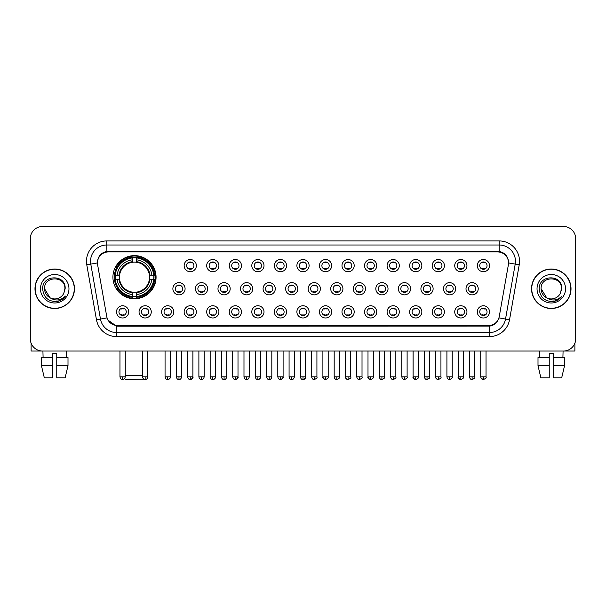 <?xml version="1.0" encoding="UTF-8"?>
<svg xmlns="http://www.w3.org/2000/svg" width="606" height="606" viewBox="0 0 606 606"><rect width="100%" height="100%" fill="white"/><g stroke="black" fill="none" stroke-linecap="round" stroke-linejoin="round"><path stroke-width="0.91" d="M112.921 277.192A21.574 21.574 0 0 0 134.494 298.766A21.574 21.574 0 0 0 156.068 277.192A21.574 21.574 0 0 0 134.494 255.626A21.574 21.574 0 0 0 112.921 277.192M151.265 311.87A6.105 6.105 0 0 1 145.16 317.976A6.105 6.105 0 0 1 139.054 311.87A6.105 6.105 0 0 1 145.16 305.765A6.105 6.105 0 0 1 151.265 311.87M141.493 311.87A3.666 3.666 0 0 0 145.16 315.537A3.666 3.666 0 0 0 148.826 311.87A3.666 3.666 0 0 0 145.16 308.212A3.666 3.666 0 0 0 141.493 311.87M173.816 311.87A6.105 6.105 0 0 1 167.71 317.976A6.105 6.105 0 0 1 161.605 311.87A6.105 6.105 0 0 1 167.71 305.765A6.105 6.105 0 0 1 173.816 311.87M164.044 311.87A3.666 3.666 0 0 0 167.71 315.537A3.666 3.666 0 0 0 171.369 311.87A3.666 3.666 0 0 0 167.71 308.212A3.666 3.666 0 0 0 164.044 311.87M196.359 311.87A6.105 6.105 0 0 1 190.254 317.976A6.105 6.105 0 0 1 184.148 311.87A6.105 6.105 0 0 1 190.254 305.765A6.105 6.105 0 0 1 196.359 311.87M186.595 311.87A3.666 3.666 0 0 0 190.254 315.537A3.666 3.666 0 0 0 193.92 311.87A3.666 3.666 0 0 0 190.254 308.212A3.666 3.666 0 0 0 186.595 311.87M218.91 311.87A6.105 6.105 0 0 1 212.804 317.976A6.105 6.105 0 0 1 206.699 311.87A6.105 6.105 0 0 1 212.804 305.765A6.105 6.105 0 0 1 218.91 311.87M209.146 311.87A3.666 3.666 0 0 0 212.804 315.537A3.666 3.666 0 0 0 216.471 311.87A3.666 3.666 0 0 0 212.804 308.212A3.666 3.666 0 0 0 209.146 311.87M241.461 311.87A6.105 6.105 0 0 1 235.355 317.976A6.105 6.105 0 0 1 229.25 311.87A6.105 6.105 0 0 1 235.355 305.765A6.105 6.105 0 0 1 241.461 311.87M231.689 311.87A3.666 3.666 0 0 0 235.355 315.537A3.666 3.666 0 0 0 239.014 311.87A3.666 3.666 0 0 0 235.355 308.212A3.666 3.666 0 0 0 231.689 311.87M264.011 311.87A6.105 6.105 0 0 1 257.906 317.976A6.105 6.105 0 0 1 251.801 311.87A6.105 6.105 0 0 1 257.906 305.765A6.105 6.105 0 0 1 264.011 311.87M254.24 311.87A3.666 3.666 0 0 0 257.906 315.537A3.666 3.666 0 0 0 261.565 311.87A3.666 3.666 0 0 0 257.906 308.212A3.666 3.666 0 0 0 254.24 311.87M286.555 311.87A6.105 6.105 0 0 1 280.449 317.976A6.105 6.105 0 0 1 274.344 311.87A6.105 6.105 0 0 1 280.449 305.765A6.105 6.105 0 0 1 286.555 311.87M276.79 311.87A3.666 3.666 0 0 0 280.449 315.537A3.666 3.666 0 0 0 284.116 311.87A3.666 3.666 0 0 0 280.449 308.212A3.666 3.666 0 0 0 276.79 311.87M309.105 311.87A6.105 6.105 0 0 1 303 317.976A6.105 6.105 0 0 1 296.895 311.87A6.105 6.105 0 0 1 303 305.765A6.105 6.105 0 0 1 309.105 311.87M299.334 311.87A3.666 3.666 0 0 0 303 315.537A3.666 3.666 0 0 0 306.666 311.87A3.666 3.666 0 0 0 303 308.212A3.666 3.666 0 0 0 299.334 311.87M331.656 311.87A6.105 6.105 0 0 1 325.551 317.976A6.105 6.105 0 0 1 319.445 311.87A6.105 6.105 0 0 1 325.551 305.765A6.105 6.105 0 0 1 331.656 311.87M321.884 311.87A3.666 3.666 0 0 0 325.551 315.537A3.666 3.666 0 0 0 329.209 311.87A3.666 3.666 0 0 0 325.551 308.212A3.666 3.666 0 0 0 321.884 311.87M354.199 311.87A6.105 6.105 0 0 1 348.094 317.976A6.105 6.105 0 0 1 341.989 311.87A6.105 6.105 0 0 1 348.094 305.765A6.105 6.105 0 0 1 354.199 311.87M344.435 311.87A3.666 3.666 0 0 0 348.094 315.537A3.666 3.666 0 0 0 351.76 311.87A3.666 3.666 0 0 0 348.094 308.212A3.666 3.666 0 0 0 344.435 311.87M376.75 311.87A6.105 6.105 0 0 1 370.645 317.976A6.105 6.105 0 0 1 364.539 311.87A6.105 6.105 0 0 1 370.645 305.765A6.105 6.105 0 0 1 376.75 311.87M366.986 311.87A3.666 3.666 0 0 0 370.645 315.537A3.666 3.666 0 0 0 374.311 311.87A3.666 3.666 0 0 0 370.645 308.212A3.666 3.666 0 0 0 366.986 311.87M399.301 311.87A6.105 6.105 0 0 1 393.196 317.976A6.105 6.105 0 0 1 387.09 311.87A6.105 6.105 0 0 1 393.196 305.765A6.105 6.105 0 0 1 399.301 311.87M389.529 311.87A3.666 3.666 0 0 0 393.196 315.537A3.666 3.666 0 0 0 396.854 311.87A3.666 3.666 0 0 0 393.196 308.212A3.666 3.666 0 0 0 389.529 311.87M421.852 311.87A6.105 6.105 0 0 1 415.746 317.976A6.105 6.105 0 0 1 409.641 311.87A6.105 6.105 0 0 1 415.746 305.765A6.105 6.105 0 0 1 421.852 311.87M412.08 311.87A3.666 3.666 0 0 0 415.746 315.537A3.666 3.666 0 0 0 419.405 311.87A3.666 3.666 0 0 0 415.746 308.212A3.666 3.666 0 0 0 412.08 311.87M444.395 311.87A6.105 6.105 0 0 1 438.289 317.976A6.105 6.105 0 0 1 432.184 311.87A6.105 6.105 0 0 1 438.289 305.765A6.105 6.105 0 0 1 444.395 311.87M434.631 311.87A3.666 3.666 0 0 0 438.289 315.537A3.666 3.666 0 0 0 441.956 311.87A3.666 3.666 0 0 0 438.289 308.212A3.666 3.666 0 0 0 434.631 311.87M466.946 311.87A6.105 6.105 0 0 1 460.84 317.976A6.105 6.105 0 0 1 454.735 311.87A6.105 6.105 0 0 1 460.84 305.765A6.105 6.105 0 0 1 466.946 311.87M457.174 311.87A3.666 3.666 0 0 0 460.84 315.537A3.666 3.666 0 0 0 464.507 311.87A3.666 3.666 0 0 0 460.84 308.212A3.666 3.666 0 0 0 457.174 311.87M489.497 311.87A6.105 6.105 0 0 1 483.391 317.976A6.105 6.105 0 0 1 477.286 311.87A6.105 6.105 0 0 1 483.391 305.765A6.105 6.105 0 0 1 489.497 311.87M479.725 311.87A3.666 3.666 0 0 0 483.391 315.537A3.666 3.666 0 0 0 487.05 311.87A3.666 3.666 0 0 0 483.391 308.212A3.666 3.666 0 0 0 479.725 311.87M128.714 311.87A6.105 6.105 0 0 1 122.609 317.976A6.105 6.105 0 0 1 116.504 311.87A6.105 6.105 0 0 1 122.609 305.765A6.105 6.105 0 0 1 128.714 311.87M118.95 311.87A3.666 3.666 0 0 0 122.609 315.537A3.666 3.666 0 0 0 126.275 311.87A3.666 3.666 0 0 0 122.609 308.212A3.666 3.666 0 0 0 118.95 311.87M185.088 288.751A6.105 6.105 0 0 1 178.982 294.857A6.105 6.105 0 0 1 172.877 288.751A6.105 6.105 0 0 1 178.982 282.646A6.105 6.105 0 0 1 185.088 288.751M175.316 288.751A3.666 3.666 0 0 0 178.982 292.418A3.666 3.666 0 0 0 182.648 288.751A3.666 3.666 0 0 0 178.982 285.093A3.666 3.666 0 0 0 175.316 288.751M207.638 288.751A6.105 6.105 0 0 1 201.533 294.857A6.105 6.105 0 0 1 195.427 288.751A6.105 6.105 0 0 1 201.533 282.646A6.105 6.105 0 0 1 207.638 288.751M197.867 288.751A3.666 3.666 0 0 0 201.533 292.418A3.666 3.666 0 0 0 205.192 288.751A3.666 3.666 0 0 0 201.533 285.093A3.666 3.666 0 0 0 197.867 288.751M230.182 288.751A6.105 6.105 0 0 1 224.076 294.857A6.105 6.105 0 0 1 217.978 288.751A6.105 6.105 0 0 1 224.076 282.646A6.105 6.105 0 0 1 230.182 288.751M220.417 288.751A3.666 3.666 0 0 0 224.076 292.418A3.666 3.666 0 0 0 227.742 288.751A3.666 3.666 0 0 0 224.076 285.093A3.666 3.666 0 0 0 220.417 288.751M252.732 288.751A6.105 6.105 0 0 1 246.627 294.857A6.105 6.105 0 0 1 240.521 288.751A6.105 6.105 0 0 1 246.627 282.646A6.105 6.105 0 0 1 252.732 288.751M242.968 288.751A3.666 3.666 0 0 0 246.627 292.418A3.666 3.666 0 0 0 250.293 288.751A3.666 3.666 0 0 0 246.627 285.093A3.666 3.666 0 0 0 242.968 288.751M275.283 288.751A6.105 6.105 0 0 1 269.178 294.857A6.105 6.105 0 0 1 263.072 288.751A6.105 6.105 0 0 1 269.178 282.646A6.105 6.105 0 0 1 275.283 288.751M265.511 288.751A3.666 3.666 0 0 0 269.178 292.418A3.666 3.666 0 0 0 272.844 288.751A3.666 3.666 0 0 0 269.178 285.093A3.666 3.666 0 0 0 265.511 288.751M297.834 288.751A6.105 6.105 0 0 1 291.728 294.857A6.105 6.105 0 0 1 285.623 288.751A6.105 6.105 0 0 1 291.728 282.646A6.105 6.105 0 0 1 297.834 288.751M288.062 288.751A3.666 3.666 0 0 0 291.728 292.418A3.666 3.666 0 0 0 295.387 288.751A3.666 3.666 0 0 0 291.728 285.093A3.666 3.666 0 0 0 288.062 288.751M320.377 288.751A6.105 6.105 0 0 1 314.272 294.857A6.105 6.105 0 0 1 308.166 288.751A6.105 6.105 0 0 1 314.272 282.646A6.105 6.105 0 0 1 320.377 288.751M310.613 288.751A3.666 3.666 0 0 0 314.272 292.418A3.666 3.666 0 0 0 317.938 288.751A3.666 3.666 0 0 0 314.272 285.093A3.666 3.666 0 0 0 310.613 288.751M342.928 288.751A6.105 6.105 0 0 1 336.822 294.857A6.105 6.105 0 0 1 330.717 288.751A6.105 6.105 0 0 1 336.822 282.646A6.105 6.105 0 0 1 342.928 288.751M333.156 288.751A3.666 3.666 0 0 0 336.822 292.418A3.666 3.666 0 0 0 340.489 288.751A3.666 3.666 0 0 0 336.822 285.093A3.666 3.666 0 0 0 333.156 288.751M365.479 288.751A6.105 6.105 0 0 1 359.373 294.857A6.105 6.105 0 0 1 353.268 288.751A6.105 6.105 0 0 1 359.373 282.646A6.105 6.105 0 0 1 365.479 288.751M355.707 288.751A3.666 3.666 0 0 0 359.373 292.418A3.666 3.666 0 0 0 363.032 288.751A3.666 3.666 0 0 0 359.373 285.093A3.666 3.666 0 0 0 355.707 288.751M388.022 288.751A6.105 6.105 0 0 1 381.924 294.857A6.105 6.105 0 0 1 375.818 288.751A6.105 6.105 0 0 1 381.924 282.646A6.105 6.105 0 0 1 388.022 288.751M378.258 288.751A3.666 3.666 0 0 0 381.924 292.418A3.666 3.666 0 0 0 385.583 288.751A3.666 3.666 0 0 0 381.924 285.093A3.666 3.666 0 0 0 378.258 288.751M410.573 288.751A6.105 6.105 0 0 1 404.467 294.857A6.105 6.105 0 0 1 398.362 288.751A6.105 6.105 0 0 1 404.467 282.646A6.105 6.105 0 0 1 410.573 288.751M400.808 288.751A3.666 3.666 0 0 0 404.467 292.418A3.666 3.666 0 0 0 408.133 288.751A3.666 3.666 0 0 0 404.467 285.093A3.666 3.666 0 0 0 400.808 288.751M433.123 288.751A6.105 6.105 0 0 1 427.018 294.857A6.105 6.105 0 0 1 420.912 288.751A6.105 6.105 0 0 1 427.018 282.646A6.105 6.105 0 0 1 433.123 288.751M423.352 288.751A3.666 3.666 0 0 0 427.018 292.418A3.666 3.666 0 0 0 430.684 288.751A3.666 3.666 0 0 0 427.018 285.093A3.666 3.666 0 0 0 423.352 288.751M455.674 288.751A6.105 6.105 0 0 1 449.569 294.857A6.105 6.105 0 0 1 443.463 288.751A6.105 6.105 0 0 1 449.569 282.646A6.105 6.105 0 0 1 455.674 288.751M445.902 288.751A3.666 3.666 0 0 0 449.569 292.418A3.666 3.666 0 0 0 453.227 288.751A3.666 3.666 0 0 0 449.569 285.093A3.666 3.666 0 0 0 445.902 288.751M478.217 288.751A6.105 6.105 0 0 1 472.112 294.857A6.105 6.105 0 0 1 466.006 288.751A6.105 6.105 0 0 1 472.112 282.646A6.105 6.105 0 0 1 478.217 288.751M468.453 288.751A3.666 3.666 0 0 0 472.112 292.418A3.666 3.666 0 0 0 475.778 288.751A3.666 3.666 0 0 0 472.112 285.093A3.666 3.666 0 0 0 468.453 288.751M196.359 265.633A6.105 6.105 0 0 1 190.254 271.738A6.105 6.105 0 0 1 184.148 265.633A6.105 6.105 0 0 1 190.254 259.527A6.105 6.105 0 0 1 196.359 265.633M186.595 265.633A3.666 3.666 0 0 0 190.254 269.299A3.666 3.666 0 0 0 193.92 265.633A3.666 3.666 0 0 0 190.254 261.974A3.666 3.666 0 0 0 186.595 265.633M218.91 265.633A6.105 6.105 0 0 1 212.804 271.738A6.105 6.105 0 0 1 206.699 265.633A6.105 6.105 0 0 1 212.804 259.527A6.105 6.105 0 0 1 218.91 265.633M209.146 265.633A3.666 3.666 0 0 0 212.804 269.299A3.666 3.666 0 0 0 216.471 265.633A3.666 3.666 0 0 0 212.804 261.974A3.666 3.666 0 0 0 209.146 265.633M241.461 265.633A6.105 6.105 0 0 1 235.355 271.738A6.105 6.105 0 0 1 229.25 265.633A6.105 6.105 0 0 1 235.355 259.527A6.105 6.105 0 0 1 241.461 265.633M231.689 265.633A3.666 3.666 0 0 0 235.355 269.299A3.666 3.666 0 0 0 239.014 265.633A3.666 3.666 0 0 0 235.355 261.974A3.666 3.666 0 0 0 231.689 265.633M264.011 265.633A6.105 6.105 0 0 1 257.906 271.738A6.105 6.105 0 0 1 251.801 265.633A6.105 6.105 0 0 1 257.906 259.527A6.105 6.105 0 0 1 264.011 265.633M254.24 265.633A3.666 3.666 0 0 0 257.906 269.299A3.666 3.666 0 0 0 261.565 265.633A3.666 3.666 0 0 0 257.906 261.974A3.666 3.666 0 0 0 254.24 265.633M286.555 265.633A6.105 6.105 0 0 1 280.449 271.738A6.105 6.105 0 0 1 274.344 265.633A6.105 6.105 0 0 1 280.449 259.527A6.105 6.105 0 0 1 286.555 265.633M276.79 265.633A3.666 3.666 0 0 0 280.449 269.299A3.666 3.666 0 0 0 284.116 265.633A3.666 3.666 0 0 0 280.449 261.974A3.666 3.666 0 0 0 276.79 265.633M309.105 265.633A6.105 6.105 0 0 1 303 271.738A6.105 6.105 0 0 1 296.895 265.633A6.105 6.105 0 0 1 303 259.527A6.105 6.105 0 0 1 309.105 265.633M299.334 265.633A3.666 3.666 0 0 0 303 269.299A3.666 3.666 0 0 0 306.666 265.633A3.666 3.666 0 0 0 303 261.974A3.666 3.666 0 0 0 299.334 265.633M331.656 265.633A6.105 6.105 0 0 1 325.551 271.738A6.105 6.105 0 0 1 319.445 265.633A6.105 6.105 0 0 1 325.551 259.527A6.105 6.105 0 0 1 331.656 265.633M321.884 265.633A3.666 3.666 0 0 0 325.551 269.299A3.666 3.666 0 0 0 329.209 265.633A3.666 3.666 0 0 0 325.551 261.974A3.666 3.666 0 0 0 321.884 265.633M354.199 265.633A6.105 6.105 0 0 1 348.094 271.738A6.105 6.105 0 0 1 341.989 265.633A6.105 6.105 0 0 1 348.094 259.527A6.105 6.105 0 0 1 354.199 265.633M344.435 265.633A3.666 3.666 0 0 0 348.094 269.299A3.666 3.666 0 0 0 351.76 265.633A3.666 3.666 0 0 0 348.094 261.974A3.666 3.666 0 0 0 344.435 265.633M376.75 265.633A6.105 6.105 0 0 1 370.645 271.738A6.105 6.105 0 0 1 364.539 265.633A6.105 6.105 0 0 1 370.645 259.527A6.105 6.105 0 0 1 376.75 265.633M366.986 265.633A3.666 3.666 0 0 0 370.645 269.299A3.666 3.666 0 0 0 374.311 265.633A3.666 3.666 0 0 0 370.645 261.974A3.666 3.666 0 0 0 366.986 265.633M399.301 265.633A6.105 6.105 0 0 1 393.196 271.738A6.105 6.105 0 0 1 387.09 265.633A6.105 6.105 0 0 1 393.196 259.527A6.105 6.105 0 0 1 399.301 265.633M389.529 265.633A3.666 3.666 0 0 0 393.196 269.299A3.666 3.666 0 0 0 396.854 265.633A3.666 3.666 0 0 0 393.196 261.974A3.666 3.666 0 0 0 389.529 265.633M421.852 265.633A6.105 6.105 0 0 1 415.746 271.738A6.105 6.105 0 0 1 409.641 265.633A6.105 6.105 0 0 1 415.746 259.527A6.105 6.105 0 0 1 421.852 265.633M412.08 265.633A3.666 3.666 0 0 0 415.746 269.299A3.666 3.666 0 0 0 419.405 265.633A3.666 3.666 0 0 0 415.746 261.974A3.666 3.666 0 0 0 412.08 265.633M444.395 265.633A6.105 6.105 0 0 1 438.289 271.738A6.105 6.105 0 0 1 432.184 265.633A6.105 6.105 0 0 1 438.289 259.527A6.105 6.105 0 0 1 444.395 265.633M434.631 265.633A3.666 3.666 0 0 0 438.289 269.299A3.666 3.666 0 0 0 441.956 265.633A3.666 3.666 0 0 0 438.289 261.974A3.666 3.666 0 0 0 434.631 265.633M466.946 265.633A6.105 6.105 0 0 1 460.84 271.738A6.105 6.105 0 0 1 454.735 265.633A6.105 6.105 0 0 1 460.84 259.527A6.105 6.105 0 0 1 466.946 265.633M457.174 265.633A3.666 3.666 0 0 0 460.84 269.299A3.666 3.666 0 0 0 464.507 265.633A3.666 3.666 0 0 0 460.84 261.974A3.666 3.666 0 0 0 457.174 265.633M489.497 265.633A6.105 6.105 0 0 1 483.391 271.738A6.105 6.105 0 0 1 477.286 265.633A6.105 6.105 0 0 1 483.391 259.527A6.105 6.105 0 0 1 489.497 265.633M479.725 265.633A3.666 3.666 0 0 0 483.391 269.299A3.666 3.666 0 0 0 487.05 265.633A3.666 3.666 0 0 0 483.391 261.974A3.666 3.666 0 0 0 479.725 265.633M97.627 264.814A10.991 10.991 0 0 1 108.444 251.922L497.556 251.922A10.991 10.991 0 0 1 508.373 264.814L499.261 316.506A10.991 10.991 0 0 1 488.436 325.589L117.564 325.589A10.991 10.991 0 0 1 106.739 316.506L97.627 264.814M114.86 279.23A19.74 19.74 0 0 1 114.86 275.162M34.981 288.751A19.74 19.74 0 0 0 54.722 308.492A19.74 19.74 0 0 0 74.462 288.751A19.74 19.74 0 0 0 54.722 269.011A19.74 19.74 0 0 0 34.981 288.751M531.538 288.751A19.74 19.74 0 0 0 551.278 308.492A19.74 19.74 0 0 0 571.019 288.751A19.74 19.74 0 0 0 551.278 269.011A19.74 19.74 0 0 0 531.538 288.751M97.505 261.284L97.475 262.928L97.505 261.284C98.354 255.868 101.46 252.588 106.815 251.429L499.185 251.429C504.533 252.581 507.639 255.861 508.495 261.284L508.525 262.928M106.815 240.93L499.185 240.93A20.354 20.354 0 0 1 519.221 264.814L509.532 319.763A20.354 20.354 0 0 1 489.489 336.58L116.511 336.58A20.354 20.354 0 0 1 96.468 319.763L86.779 264.814A20.354 20.354 0 0 1 106.815 240.93L106.815 244.998L499.185 244.998A16.279 16.279 0 0 1 515.214 264.11L505.525 319.051A16.279 16.279 0 0 1 489.489 332.512L116.511 332.512A16.279 16.279 0 0 1 100.475 319.051L90.786 264.11A16.279 16.279 0 0 1 106.815 244.998L106.906 251.414M100.437 254.77L103.361 252.558M103.459 252.505L106.3 251.52M489.489 336.58L489.489 326.126C494.329 325.324 497.458 322.574 498.882 317.885C497.465 322.574 494.337 325.316 489.489 326.126L117.776 326.202L116.511 326.126L107.936 320.097M507.442 257.512L508.495 261.284M575.7 238.688A12.211 12.211 0 0 0 563.489 226.485L42.511 226.485A12.211 12.211 0 0 0 30.3 238.688L30.3 338.815A12.211 12.211 0 0 0 42.511 351.025L563.489 351.025A12.211 12.211 0 0 0 575.7 338.815L575.7 238.688L575.7 338.815M498.927 317.892L505.525 319.051L515.214 264.11L519.221 264.814M30.3 238.688L30.3 338.815M563.489 226.485L42.511 226.485M42.511 351.025L563.489 351.025M74.258 288.751A19.536 19.536 0 0 0 54.722 269.215A19.536 19.536 0 0 0 35.186 288.751A19.536 19.536 0 0 0 54.722 308.295A19.536 19.536 0 0 0 74.258 288.751M50.01 297.773L44.549 288.751C43.92 275.632 65.516 275.632 64.895 288.751L63.782 293.387L65.145 288.751C66.152 274.063 42.215 274.42 42.662 288.751C43.473 297.41 48.245 301.667 56.972 301.53C60.532 300.849 63.35 299.031 65.425 296.076C60.736 300.591 55.638 301.182 50.154 297.849A10.173 10.173 0 0 0 63.782 293.387L64.895 288.895M50.154 297.849C46.594 295.887 44.723 292.857 44.549 288.751M40.473 288.751A14.249 14.249 0 0 0 54.722 303A14.249 14.249 0 0 0 68.963 288.751A14.249 14.249 0 0 0 54.722 274.51A14.249 14.249 0 0 0 40.473 288.751M65.403 296.122L61.789 299.629M61.706 299.682L57.04 301.523M31.111 343.201L31.111 351.025L78.326 351.025M41.443 357.54L41.443 365.683L44.336 377.894L41.443 365.683L41.443 357.54L52.684 357.54L52.684 353.472L56.759 353.472L56.759 357.54L68.001 357.54L68.001 365.683L65.107 377.894L68.001 365.683L56.759 365.683L56.759 357.54L56.759 377.894L65.107 377.894M66.524 351.025L66.349 357.54M52.684 357.54L52.684 377.894L44.336 377.894M41.443 365.683L52.684 365.683M42.92 351.025L43.094 357.54M570.814 288.751A19.536 19.536 0 0 0 551.278 269.215A19.536 19.536 0 0 0 531.742 288.751A19.536 19.536 0 0 0 551.278 308.295A19.536 19.536 0 0 0 570.814 288.751M561.451 288.895L560.338 293.387L561.701 288.751C562.709 274.063 538.772 274.42 539.219 288.751C540.029 297.41 544.802 301.667 553.536 301.53C557.088 300.849 559.906 299.031 561.989 296.076C557.293 300.591 552.202 301.182 546.71 297.849L541.105 288.751C540.484 275.632 562.08 275.632 561.451 288.751L560.338 293.387A10.173 10.173 0 0 1 546.71 297.849C543.158 295.887 541.287 292.857 541.105 288.751M537.037 288.751A14.249 14.249 0 0 0 551.278 303A14.249 14.249 0 0 0 565.527 288.751A14.249 14.249 0 0 0 551.278 274.51A14.249 14.249 0 0 0 537.037 288.751M561.959 296.122L558.353 299.629M558.27 299.682L553.596 301.523M143.819 379.151L125.54 379.515L124.616 378.599M125.26 375.447L142.516 375.447M136.532 296.463L136.532 297.281A20.187 20.187 0 0 0 154.583 279.23L153.765 279.23A19.377 19.377 0 0 1 136.532 296.463L136.532 294.577A17.498 17.498 0 0 0 151.879 279.23L149.417 279.23A15.059 15.059 0 0 0 136.532 262.277L136.532 257.929A19.377 19.377 0 0 1 153.765 275.162L154.583 275.162A20.187 20.187 0 0 0 136.532 257.111L136.532 257.929M115.231 279.23L114.413 279.23A20.187 20.187 0 0 0 132.464 297.281L132.464 296.463A19.377 19.377 0 0 1 115.231 279.23L117.109 279.23A17.498 17.498 0 0 0 132.464 294.577L132.464 292.115A15.059 15.059 0 0 0 149.417 279.23L150.015 279.23A15.658 15.658 0 0 1 136.532 292.721L136.532 294.577M132.464 257.929L132.464 257.111A20.187 20.187 0 0 0 114.413 275.162L115.231 275.162A19.377 19.377 0 0 1 132.464 257.929L132.464 259.815A17.498 17.498 0 0 0 117.109 275.162L119.571 275.162A15.059 15.059 0 0 0 132.464 292.115L132.464 292.721A15.658 15.658 0 0 1 118.973 279.23L117.109 279.23M115.269 279.23A19.331 19.331 0 0 1 115.269 275.162M136.532 257.967A19.331 19.331 0 0 0 132.464 257.967M153.719 275.162A19.331 19.331 0 0 1 153.719 279.23M153.765 275.162L151.879 275.162A17.498 17.498 0 0 0 136.532 259.815M151.879 279.23L153.765 279.23M132.464 294.577L132.464 296.463M149.417 275.162L151.879 275.162M149.417 279.23A15.059 15.059 0 0 1 136.532 292.115L136.532 292.721M132.464 292.115A15.059 15.059 0 0 1 119.571 279.23L118.973 279.23M136.532 296.417A19.331 19.331 0 0 1 132.464 296.417M117.109 275.162L115.231 275.162M132.464 262.246L132.464 259.815M136.532 262.277A15.059 15.059 0 0 0 119.571 275.162L118.973 275.162A15.658 15.658 0 0 1 132.464 261.671M136.532 262.246L136.532 261.671A15.658 15.658 0 0 1 150.015 275.162M117.564 266.208L116.405 266.208A21.165 21.165 0 0 1 155.659 277.192A21.165 21.165 0 0 1 116.405 288.183L117.564 288.183M189.034 269.087L189.034 268.511A3.121 3.121 0 0 0 191.481 268.511L191.481 269.087M191.481 262.186L191.481 262.762A3.121 3.121 0 0 0 189.034 262.762L189.034 262.186M211.585 269.087L211.585 268.511A3.121 3.121 0 0 0 214.024 268.511L214.024 269.087M214.024 262.186L214.024 262.762A3.121 3.121 0 0 0 211.585 262.762L211.585 262.186M234.136 269.087L234.136 268.511A3.121 3.121 0 0 0 236.575 268.511L236.575 269.087M236.575 262.186L236.575 262.762A3.121 3.121 0 0 0 234.136 262.762L234.136 262.186M256.679 269.087L256.679 268.511A3.121 3.121 0 0 0 259.126 268.511L259.126 269.087M259.126 262.186L259.126 262.762A3.121 3.121 0 0 0 256.679 262.762L256.679 262.186M279.23 269.087L279.23 268.511A3.121 3.121 0 0 0 281.669 268.511L281.669 269.087M281.669 262.186L281.669 262.762A3.121 3.121 0 0 0 279.23 262.762L279.23 262.186M301.78 269.087L301.78 268.511A3.121 3.121 0 0 0 304.22 268.511L304.22 269.087M304.22 262.186L304.22 262.762A3.121 3.121 0 0 0 301.78 262.762L301.78 262.186M324.331 269.087L324.331 268.511A3.121 3.121 0 0 0 326.77 268.511L326.77 269.087M326.77 262.186L326.77 262.762A3.121 3.121 0 0 0 324.331 262.762L324.331 262.186M346.874 269.087L346.874 268.511A3.121 3.121 0 0 0 349.321 268.511L349.321 269.087M349.321 262.186L349.321 262.762A3.121 3.121 0 0 0 346.874 262.762L346.874 262.186M369.425 269.087L369.425 268.511A3.121 3.121 0 0 0 371.864 268.511L371.864 269.087M371.864 262.186L371.864 262.762A3.121 3.121 0 0 0 369.425 262.762L369.425 262.186M391.976 269.087L391.976 268.511A3.121 3.121 0 0 0 394.415 268.511L394.415 269.087M394.415 262.186L394.415 262.762A3.121 3.121 0 0 0 391.976 262.762L391.976 262.186M414.519 269.087L414.519 268.511A3.121 3.121 0 0 0 416.966 268.511L416.966 269.087M416.966 262.186L416.966 262.762A3.121 3.121 0 0 0 414.519 262.762L414.519 262.186M437.07 269.087L437.07 268.511A3.121 3.121 0 0 0 439.509 268.511L439.509 269.087M439.509 262.186L439.509 262.762A3.121 3.121 0 0 0 437.07 262.762L437.07 262.186M459.621 269.087L459.621 268.511A3.121 3.121 0 0 0 462.06 268.511L462.06 269.087M462.06 262.186L462.06 262.762A3.121 3.121 0 0 0 459.621 262.762L459.621 262.186M482.171 269.087L482.171 268.511A3.121 3.121 0 0 0 484.611 268.511L484.611 269.087M484.611 262.186L484.611 262.762A3.121 3.121 0 0 0 482.171 262.762L482.171 262.186M177.763 292.206L177.763 291.63A3.121 3.121 0 0 0 180.202 291.63L180.202 292.206M180.202 285.297L180.202 285.88A3.121 3.121 0 0 0 177.763 285.88L177.763 285.297M200.313 292.206L200.313 291.63A3.121 3.121 0 0 0 202.752 291.63L202.752 292.206M202.752 285.297L202.752 285.88A3.121 3.121 0 0 0 200.313 285.88L200.313 285.297M222.856 292.206L222.856 291.63A3.121 3.121 0 0 0 225.303 291.63L225.303 292.206M225.303 285.297L225.303 285.88A3.121 3.121 0 0 0 222.856 285.88L222.856 285.297M245.407 292.206L245.407 291.63A3.121 3.121 0 0 0 247.846 291.63L247.846 292.206M247.846 285.297L247.846 285.88A3.121 3.121 0 0 0 245.407 285.88L245.407 285.297M267.958 292.206L267.958 291.63A3.121 3.121 0 0 0 270.397 291.63L270.397 292.206M270.397 285.297L270.397 285.88A3.121 3.121 0 0 0 267.958 285.88L267.958 285.297M290.501 292.206L290.501 291.63A3.121 3.121 0 0 0 292.948 291.63L292.948 292.206M292.948 285.297L292.948 285.88A3.121 3.121 0 0 0 290.501 285.88L290.501 285.297M313.052 292.206L313.052 291.63A3.121 3.121 0 0 0 315.499 291.63L315.499 292.206M315.499 285.297L315.499 285.88A3.121 3.121 0 0 0 313.052 285.88L313.052 285.297M335.603 292.206L335.603 291.63A3.121 3.121 0 0 0 338.042 291.63L338.042 292.206M338.042 285.297L338.042 285.88A3.121 3.121 0 0 0 335.603 285.88L335.603 285.297M358.154 292.206L358.154 291.63A3.121 3.121 0 0 0 360.593 291.63L360.593 292.206M360.593 285.297L360.593 285.88A3.121 3.121 0 0 0 358.154 285.88L358.154 285.297M380.697 292.206L380.697 291.63A3.121 3.121 0 0 0 383.143 291.63L383.143 292.206M383.143 285.297L383.143 285.88A3.121 3.121 0 0 0 380.697 285.88L380.697 285.297M403.248 292.206L403.248 291.63A3.121 3.121 0 0 0 405.687 291.63L405.687 292.206M405.687 285.297L405.687 285.88A3.121 3.121 0 0 0 403.248 285.88L403.248 285.297M425.798 292.206L425.798 291.63A3.121 3.121 0 0 0 428.237 291.63L428.237 292.206M428.237 285.297L428.237 285.88A3.121 3.121 0 0 0 425.798 285.88L425.798 285.297M448.342 292.206L448.342 291.63A3.121 3.121 0 0 0 450.788 291.63L450.788 292.206M450.788 285.297L450.788 285.88A3.121 3.121 0 0 0 448.342 285.88L448.342 285.297M470.892 292.206L470.892 291.63A3.121 3.121 0 0 0 473.339 291.63L473.339 292.206M473.339 285.297L473.339 285.88A3.121 3.121 0 0 0 470.892 285.88L470.892 285.297M121.389 315.325L121.389 314.749A3.121 3.121 0 0 0 123.829 314.749L123.829 315.325M123.829 308.416L123.829 308.999A3.121 3.121 0 0 0 121.389 308.999L121.389 308.416M574.889 343.201L574.889 351.025L527.674 351.025M537.999 357.54L537.999 365.683L540.893 377.894L537.999 365.683L537.999 357.54L549.241 357.54L549.241 353.472L553.316 353.472L553.316 357.54L564.557 357.54L564.557 365.683L561.664 377.894L564.557 365.683L553.316 365.683L553.316 357.54M563.08 351.025L562.906 357.54M549.241 357.54L549.241 377.894L540.893 377.894M537.999 365.683L549.241 365.683M561.664 377.894L553.316 377.894L553.316 365.683M539.476 351.025L539.651 357.54M143.94 315.325L143.94 314.749A3.121 3.121 0 0 0 146.379 314.749L146.379 315.325M146.379 308.416L146.379 308.999A3.121 3.121 0 0 0 143.94 308.999L143.94 308.416M166.491 315.325L166.491 314.749A3.121 3.121 0 0 0 168.93 314.749L168.93 315.325M168.93 308.416L168.93 308.999A3.121 3.121 0 0 0 166.491 308.999L166.491 308.416M189.034 315.325L189.034 314.749A3.121 3.121 0 0 0 191.481 314.749L191.481 315.325M191.481 308.416L191.481 308.999A3.121 3.121 0 0 0 189.034 308.999L189.034 308.416M211.585 315.325L211.585 314.749A3.121 3.121 0 0 0 214.024 314.749L214.024 315.325M214.024 308.416L214.024 308.999A3.121 3.121 0 0 0 211.585 308.999L211.585 308.416M234.136 315.325L234.136 314.749A3.121 3.121 0 0 0 236.575 314.749L236.575 315.325M236.575 308.416L236.575 308.999A3.121 3.121 0 0 0 234.136 308.999L234.136 308.416M256.679 315.325L256.679 314.749A3.121 3.121 0 0 0 259.126 314.749L259.126 315.325M259.126 308.416L259.126 308.999A3.121 3.121 0 0 0 256.679 308.999L256.679 308.416M279.23 315.325L279.23 314.749A3.121 3.121 0 0 0 281.669 314.749L281.669 315.325M281.669 308.416L281.669 308.999A3.121 3.121 0 0 0 279.23 308.999L279.23 308.416M301.78 315.325L301.78 314.749A3.121 3.121 0 0 0 304.22 314.749L304.22 315.325M304.22 308.416L304.22 308.999A3.121 3.121 0 0 0 301.78 308.999L301.78 308.416M324.331 315.325L324.331 314.749A3.121 3.121 0 0 0 326.77 314.749L326.77 315.325M326.77 308.416L326.77 308.999A3.121 3.121 0 0 0 324.331 308.999L324.331 308.416M346.874 315.325L346.874 314.749A3.121 3.121 0 0 0 349.321 314.749L349.321 315.325M349.321 308.416L349.321 308.999A3.121 3.121 0 0 0 346.874 308.999L346.874 308.416M369.425 315.325L369.425 314.749A3.121 3.121 0 0 0 371.864 314.749L371.864 315.325M371.864 308.416L371.864 308.999A3.121 3.121 0 0 0 369.425 308.999L369.425 308.416M391.976 315.325L391.976 314.749A3.121 3.121 0 0 0 394.415 314.749L394.415 315.325M394.415 308.416L394.415 308.999A3.121 3.121 0 0 0 391.976 308.999L391.976 308.416M414.519 315.325L414.519 314.749A3.121 3.121 0 0 0 416.966 314.749L416.966 315.325M416.966 308.416L416.966 308.999A3.121 3.121 0 0 0 414.519 308.999L414.519 308.416M437.07 315.325L437.07 314.749A3.121 3.121 0 0 0 439.509 314.749L439.509 315.325M439.509 308.416L439.509 308.999A3.121 3.121 0 0 0 437.07 308.999L437.07 308.416M459.621 315.325L459.621 314.749A3.121 3.121 0 0 0 462.06 314.749L462.06 315.325M462.06 308.416L462.06 308.999A3.121 3.121 0 0 0 459.621 308.999L459.621 308.416M482.171 315.325L482.171 314.749A3.121 3.121 0 0 0 484.611 314.749L484.611 315.325M484.611 308.416L484.611 308.999A3.121 3.121 0 0 0 482.171 308.999L482.171 308.416M499.185 240.93L499.185 251.429M86.779 264.814L90.786 264.11A16.279 16.279 0 0 1 90.536 261.284M90.786 264.11L97.46 262.928M116.511 336.58L116.511 326.126M96.468 319.763L107.073 317.892M508.54 262.928L515.214 264.11M505.525 319.051L509.532 319.763M132.464 296.607A19.513 19.513 0 0 0 136.532 296.607M153.901 279.23A19.513 19.513 0 0 0 153.901 275.162M136.532 257.785A19.513 19.513 0 0 0 132.464 257.785M178.982 376.871L176.338 376.871C176.8 378.758 177.679 379.644 178.982 379.515L178.982 376.871L181.626 376.871L181.626 351.025M201.533 376.871L198.889 376.871C199.344 378.758 200.23 379.644 201.533 379.515L201.533 376.871L204.177 376.871L204.177 351.025M224.076 376.871L221.432 376.871C221.894 378.758 222.781 379.644 224.076 379.515L224.076 376.871L226.727 376.871L226.727 351.025M246.627 376.871L243.983 376.871C244.445 378.758 245.324 379.644 246.627 379.515L246.627 376.871L249.271 376.871L249.271 351.025M269.178 376.871L266.534 376.871C266.996 378.758 267.875 379.644 269.178 379.515L269.178 376.871L271.821 376.871L271.821 351.025M291.728 376.871L289.077 376.871C289.539 378.758 290.425 379.644 291.728 379.515L291.728 376.871L294.372 376.871L294.372 351.025M314.272 376.871L311.628 376.871C312.09 378.758 312.969 379.644 314.272 379.515L314.272 376.871L316.923 376.871L316.923 351.025M336.822 376.871L334.179 376.871C334.641 378.758 335.519 379.644 336.822 379.515L336.822 376.871L339.466 376.871L339.466 351.025M359.373 376.871L356.729 376.871C357.184 378.758 358.07 379.644 359.373 379.515L359.373 376.871L362.017 376.871L362.017 351.025M381.924 376.871L379.273 376.871C379.735 378.758 380.621 379.644 381.924 379.515L381.924 376.871L384.568 376.871L384.568 351.025M404.467 376.871L401.823 376.871C402.286 378.758 403.164 379.644 404.467 379.515L404.467 376.871L407.111 376.871L407.111 351.025M427.018 376.871L424.374 376.871C424.836 378.758 425.715 379.644 427.018 379.515L427.018 376.871L429.662 376.871L429.662 351.025M449.569 376.871L446.917 376.871C447.38 378.758 448.266 379.644 449.569 379.515L449.569 376.871L452.212 376.871L452.212 351.025M472.112 376.871L469.468 376.871C469.93 378.758 470.809 379.644 472.112 379.515L472.112 376.871L474.763 376.871L474.763 351.025M122.609 376.871L119.965 376.871C120.427 378.758 121.306 379.644 122.609 379.515L122.609 376.871L125.26 376.871L125.26 351.025M145.16 376.871L142.516 376.871C142.978 378.758 143.857 379.644 145.16 379.515L145.16 376.871L147.803 376.871L147.803 351.025M167.71 376.871L165.059 376.871C165.521 378.758 166.408 379.644 167.71 379.515L167.71 376.871L170.354 376.871C170.892 377.72 170.006 378.599 167.71 379.515C169.013 379.644 169.892 378.758 170.354 376.871L170.354 351.025M190.254 376.871L187.61 376.871C188.072 378.758 188.958 379.644 190.254 379.515L190.254 376.871L192.905 376.871C193.443 377.72 192.556 378.599 190.254 379.515C191.557 379.644 192.443 378.758 192.905 376.871L192.905 351.025M212.804 376.871L210.161 376.871C210.623 378.758 211.502 379.644 212.804 379.515L212.804 376.871L215.448 376.871C215.986 377.72 215.107 378.599 212.804 379.515C214.107 379.644 214.986 378.758 215.448 376.871L215.448 351.025M235.355 376.871L232.712 376.871C233.174 378.758 234.052 379.644 235.355 379.515L235.355 376.871L237.999 376.871C238.537 377.72 237.658 378.599 235.355 379.515C236.658 379.644 237.537 378.758 237.999 376.871L237.999 351.025M257.906 376.871L255.255 376.871C255.717 378.758 256.603 379.644 257.906 379.515L257.906 376.871L260.55 376.871C261.088 377.72 260.201 378.599 257.906 379.515C259.201 379.644 260.088 378.758 260.55 376.871L260.55 351.025M280.449 376.871L277.806 376.871C278.268 378.758 279.146 379.644 280.449 379.515L280.449 376.871L283.1 376.871C283.631 377.72 282.752 378.599 280.449 379.515C281.752 379.644 282.638 378.758 283.1 376.871L283.1 351.025M303 376.871L300.356 376.871L300.356 351.025L300.356 376.871C300.818 378.758 301.697 379.644 303 379.515L303 376.871L305.644 376.871C306.181 377.72 305.303 378.599 303 379.515C304.303 379.644 305.182 378.758 305.644 376.871L305.644 351.025M325.551 376.871L322.9 376.871C322.369 377.72 323.248 378.599 325.551 379.515L325.551 376.871L328.194 376.871L328.194 351.025M348.094 376.871L345.45 376.871C344.912 377.72 345.799 378.599 348.094 379.515L348.094 376.871L350.745 376.871L350.745 351.025M370.645 376.871L368.001 376.871C367.463 377.72 368.342 378.599 370.645 379.515L370.645 376.871L373.288 376.871L373.288 351.025M390.552 351.025L390.552 376.871C391.014 378.758 391.893 379.644 393.196 379.515L393.196 376.871L390.552 376.871L390.575 377.265M393.196 379.515C395.498 378.599 396.377 377.72 395.839 376.871L395.839 351.025L395.839 376.871L393.196 376.871M415.746 376.871L413.095 376.871C412.557 377.72 413.443 378.599 415.746 379.515L415.746 376.871L418.39 376.871L418.39 351.025M438.289 376.871L435.646 376.871C435.108 377.72 435.994 378.599 438.289 379.515L438.289 376.871L440.941 376.871L440.941 351.025M460.84 376.871L458.197 376.871C457.659 377.72 458.537 378.599 460.84 379.515L460.84 376.871L463.484 376.871L463.484 351.025M480.74 351.025L480.74 376.871C481.202 378.758 482.088 379.644 483.391 379.515L483.391 376.871L480.74 376.871L480.77 377.265M486.035 351.025L486.035 376.871L483.391 376.871M322.9 376.871L322.9 351.025L322.9 376.871C323.362 378.758 324.248 379.644 325.551 379.515C327.846 378.599 328.732 377.72 328.194 376.871M345.45 376.871L345.45 351.025L345.45 376.871C345.912 378.758 346.799 379.644 348.094 379.515C350.397 378.599 351.283 377.72 350.745 376.871M390.734 377.841L392.802 379.492M458.197 376.871L458.197 351.025L458.197 376.871C458.659 378.758 459.537 379.644 460.84 379.515C463.143 378.599 464.022 377.72 463.484 376.871M480.929 377.841L482.997 379.492M176.338 376.871L176.338 351.025M181.626 376.871C181.164 378.758 180.285 379.644 178.982 379.515M198.889 376.871L198.889 351.025M204.177 376.871C203.714 378.758 202.836 379.644 201.533 379.515M221.432 376.871L221.432 351.025M226.727 376.871C226.265 378.758 225.379 379.644 224.076 379.515M243.983 376.871L243.983 351.025M249.271 376.871C248.816 378.758 247.93 379.644 246.627 379.515M266.534 376.871L266.534 351.025M271.821 376.871C271.359 378.758 270.481 379.644 269.178 379.515M289.077 376.871L289.077 351.025M294.372 376.871C293.91 378.758 293.031 379.644 291.728 379.515M311.628 376.871L311.628 351.025M316.923 376.871C317.453 377.72 316.574 378.599 314.272 379.515M334.179 376.871L334.179 351.025M339.466 376.871C340.004 377.72 339.125 378.599 336.822 379.515M356.729 376.871L356.729 351.025M362.017 376.871C362.555 377.72 361.668 378.599 359.373 379.515M379.273 376.871L379.273 351.025M384.568 376.871C385.105 377.72 384.219 378.599 381.924 379.515M401.823 376.871L401.823 351.025M407.111 376.871C407.649 377.72 406.77 378.599 404.467 379.515M424.374 376.871L424.374 351.025M429.662 376.871C430.199 377.72 429.321 378.599 427.018 379.515M446.917 376.871L446.917 351.025M452.212 376.871C452.75 377.72 451.864 378.599 449.569 379.515M469.468 376.871L469.468 351.025M474.763 376.871C475.293 377.72 474.415 378.599 472.112 379.515M119.965 376.871L119.965 351.025M125.26 376.871C124.798 378.758 123.912 379.644 122.609 379.515M142.516 376.871L142.516 351.025M147.803 376.871C147.341 378.758 146.463 379.644 145.16 379.515M165.059 376.871L165.059 351.025M187.61 376.871L187.61 351.025M210.161 376.871L210.161 351.025M232.712 376.871L232.712 351.025M255.255 376.871L255.255 351.025M277.806 376.871L277.806 351.025M368.001 351.025L368.001 376.871C368.463 378.758 369.342 379.644 370.645 379.515C372.948 378.599 373.826 377.72 373.288 376.871M413.095 351.025L413.095 376.871C413.557 378.758 414.443 379.644 415.746 379.515C418.042 378.599 418.928 377.72 418.39 376.871M435.646 351.025L435.646 376.871C436.108 378.758 436.987 379.644 438.289 379.515C440.592 378.599 441.471 377.72 440.941 376.871M486.035 376.871C486.573 377.72 485.686 378.599 483.391 379.515"/></g></svg>
